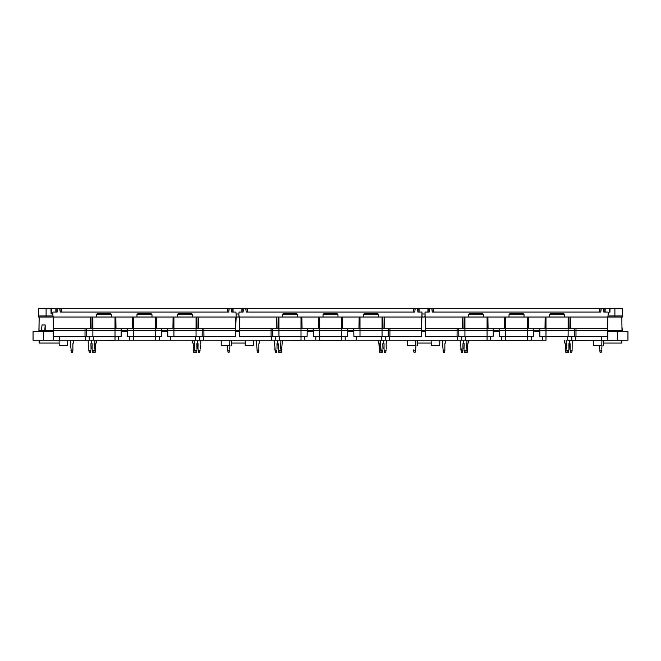 <?xml version="1.0" encoding="UTF-8"?>
<svg xmlns="http://www.w3.org/2000/svg" width="661" height="661" viewBox="0 0 661 661"><rect width="100%" height="100%" fill="white"/><g stroke="black" fill="none" stroke-linecap="round" stroke-linejoin="round"><path stroke-width="0.99" d="M196.053 340.275L33.05 340.275L33.05 331.615L53.434 331.615M127.234 331.615L121.203 331.615M167.754 331.615L161.722 331.615M313.256 331.615L307.225 331.615M353.775 331.615L347.744 331.615M499.278 331.615L493.246 331.615M539.797 331.615L533.766 331.615M568.088 340.365L627.95 340.275L627.95 331.615L607.566 331.615M601.907 340.275L601.774 345.43L593.347 345.43L593.214 340.275L593.347 345.43M431.137 340.275L431.269 345.43L439.697 345.43L439.829 340.275M415.885 340.275L415.752 345.43L407.325 345.43L407.193 340.275M245.115 340.275L245.248 345.43L253.675 345.43L253.807 340.275M59.093 340.275L59.226 345.43L67.653 345.43L67.786 340.275M229.863 340.275L229.731 345.43L221.303 345.43L221.171 340.275M61.415 312.099L61.415 308.414L55.888 308.414L55.888 312.099M227.541 312.099L227.541 308.414L233.069 308.414L233.069 312.099M413.563 312.099L413.563 308.414L233.069 308.414M413.563 308.414L609.533 308.414L609.533 312.099M38.949 330.517L39.189 317.065L38.974 331.615L38.949 330.517L53.417 330.517L53.516 336.408L86.798 336.408L86.698 330.517L127.218 330.517L127.185 328.674L121.252 328.674L121.219 330.517L167.737 330.517L161.738 330.517L161.771 328.674L167.704 328.674L167.737 330.517L239.439 330.517L239.538 336.408L271.06 336.408L271.06 330.517L353.759 330.517L347.76 330.517L347.793 328.674L353.726 328.674L353.759 330.517L425.461 330.517L425.56 336.408L457.082 336.408L457.082 330.517L539.781 330.517L533.782 330.517L533.815 328.674L539.748 328.674L539.781 330.517L622.455 330.517L621.993 327.385M198.73 328.674L198.523 317.065L155.533 317.065L155.533 328.674L161.705 328.674L161.738 330.517L161.639 336.408L155.533 336.408L155.533 340.275L133.431 340.275L133.431 336.408L127.317 336.408L127.251 328.674L133.431 328.674L133.431 336.408L155.533 336.408L155.533 328.674L133.431 328.674L133.431 317.065L132.605 317.065L132.407 328.674M173.95 317.065L173.95 328.674L167.77 328.674L167.836 336.408L196.053 336.408L196.053 328.674L173.95 328.674L173.95 336.408M198.523 317.065L235.308 317.065L235.506 328.674L196.053 328.674L196.053 317.065M132.605 317.065L53.648 317.065L53.45 328.674L85.038 328.674L85.038 330.517L86.698 330.517L86.731 328.674L85.038 328.674M177.528 314.471L192.467 314.471L191.55 313.57L178.445 313.57L177.528 314.471L177.479 317.065M196.053 336.408L203.919 336.408L203.919 328.674M137.926 313.57L151.03 313.57L137.926 313.57L137.009 314.471L151.947 314.471L151.03 313.57M86.731 328.674L121.186 328.674L121.12 336.408L92.912 336.408L92.912 317.065M111.428 314.471L96.489 314.471L97.407 313.57L110.511 313.57L111.428 314.471L111.478 317.065M86.798 336.408L92.912 336.408M232.945 312.099L232.655 308.778L227.954 308.778L227.665 312.099M52.136 313.934L52.839 313.934L52.756 314.859L52.202 314.305L51.814 312.099L51.054 312.099L50.963 308.596L38.536 308.596L38.412 315.966L52.756 315.966L52.855 317.065L38.429 317.065L38.412 315.966M56.011 312.099L56.301 308.778L61.002 308.778L61.291 312.099M52.756 314.859L52.996 312.099L57.086 312.099L57.532 308.778M59.16 343.034L39.173 343.034L39.123 340.275L39.173 343.034M41.42 330.517L42.064 324.956L45.221 324.956L45.171 330.517M499.229 328.674L493.296 328.674L493.263 330.517L499.262 330.517L499.229 328.674L493.296 328.674M505.467 317.065L607.352 317.065L607.55 328.674L539.814 328.674L539.88 336.408L545.986 336.408L545.986 340.275L505.467 340.275L505.467 336.408L499.361 336.408L499.295 328.674L505.467 328.674L505.467 336.408L527.569 336.408L527.569 328.674L505.467 328.674L505.467 317.065L504.649 317.065L504.45 328.674M464.947 340.275L527.569 340.365L527.569 336.408L533.683 336.408L533.782 330.517L533.749 328.674L527.569 328.674L527.569 317.065M504.649 317.065L425.692 317.065L425.494 328.674L457.082 328.674L457.082 330.517L425.461 330.517L425.494 328.674M563.593 313.57L550.489 313.57L563.593 313.57L564.511 314.471L549.572 314.471L550.489 313.57M545.986 317.065L545.986 336.408L574.202 336.408L574.302 330.517L574.202 336.408L575.962 336.408L575.962 328.674M523.991 314.471L509.053 314.471L509.97 313.57L523.074 313.57L523.991 314.471L524.041 317.065M464.947 317.065L464.947 328.674L457.082 328.674M487.05 317.065L487.05 328.674L493.23 328.674L493.164 336.408L464.947 336.408L464.947 328.674L487.05 328.674L487.05 340.275L173.95 340.275M483.472 314.471L468.533 314.471L469.45 313.57L482.555 313.57L483.472 314.471L483.522 317.065M464.947 336.408L457.082 336.408M428.055 312.099L428.345 308.778L433.046 308.778L433.335 312.099M608.864 313.934L608.161 313.934L608.244 314.859L608.004 312.099L603.914 312.099L603.468 308.778L599.998 308.778L599.709 312.099M608.161 313.934L608.244 314.859L608.161 313.934M608.244 314.859L609.186 312.099L609.946 312.099L610.037 308.596L622.464 308.596L622.588 315.966L608.244 315.966L608.145 317.065L622.571 317.065L622.588 315.966L622.571 317.065M604.989 312.099L604.699 308.778L603.468 308.778M621.877 340.275L621.827 343.034L603.7 343.034M431.203 343.034L417.678 343.034M425.221 317.065L421.801 317.065M242.033 312.099L242.323 308.778L247.024 308.778L247.313 312.099M418.967 312.099L418.677 308.778L413.976 308.778L413.687 312.099M313.207 328.674L307.274 328.674L307.241 330.517L313.24 330.517L313.207 328.674L307.274 328.674M384.752 328.674L384.545 317.065L341.547 317.065L341.547 328.674L347.727 328.674L347.76 330.517L347.661 336.408L341.547 336.408L341.547 340.365L319.453 340.365L319.453 336.408L313.339 336.408L313.273 328.674L319.453 328.674L319.453 336.408L341.547 336.408L341.547 328.674L319.453 328.674L319.453 317.065L318.627 317.065L318.428 328.674M359.972 317.065L359.972 328.674L353.792 328.674L353.858 336.408L382.066 336.408L382.066 328.674L359.972 328.674L359.972 336.408M384.545 317.065L421.33 317.065L421.528 328.674L382.066 328.674L382.066 317.065M318.627 317.065L239.67 317.065L239.472 328.674L271.06 328.674L271.06 330.517L239.439 330.517L239.183 315.966L238.877 317.065L235.779 317.065M363.55 314.471L378.489 314.471L377.571 313.57L364.467 313.57L363.55 314.471L363.5 317.065M382.066 336.408L389.94 336.408L389.94 328.674M337.969 314.471L323.031 314.471L323.948 313.57L337.052 313.57L337.969 314.471L338.019 317.065M278.934 317.065L278.934 328.674L271.06 328.674M301.028 317.065L301.028 328.674L307.208 328.674L307.142 336.408L278.934 336.408L278.934 328.674L301.028 328.674L301.028 340.365L278.934 340.275M283.429 313.57L296.533 313.57L283.429 313.57L282.511 314.471L297.45 314.471L296.533 313.57M278.934 336.408L271.06 336.408M245.181 343.034L231.656 343.034M115.014 317.065L115.014 340.365L92.912 340.275M33.05 340.275L33.05 331.615M382.066 340.275L359.972 340.275M231.862 330.872L232.234 330.517M603.906 330.872L604.278 330.517M417.884 330.872L418.256 330.517M239.456 331.615L235.523 331.615M425.477 331.615L421.544 331.615M617.539 331.615L617.539 340.275L617.539 331.615M422.139 313.934L424.883 313.934M238.861 313.934L236.117 313.934M55.888 308.414L51.467 308.414L51.467 312.099M227.541 308.414L61.415 308.414M241.909 312.099L241.909 308.414M229.962 345.43L229.722 348.818M227.524 349.793L227.153 345.43L228.095 352.586L229.02 352.586L229.59 349.793M229.474 350.867L227.632 350.867M235.506 328.674L235.44 336.408L203.919 336.408M155.533 317.065L133.431 317.065M202.159 336.408L202.225 328.674M156.351 317.065L156.55 328.674M173.124 317.065L172.926 328.674M196.871 317.065L197.069 328.674M137.009 314.471L136.959 317.065M53.45 328.674L53.417 330.517L85.038 330.517L85.038 336.408M115.832 317.065L116.03 328.674M92.086 317.065L91.887 328.674M167.704 328.674L161.771 328.674M127.185 328.674L121.252 328.674M231.424 308.778L231.871 312.099L235.96 312.099L236.101 317.065M236.2 315.966L235.539 330.517M229.185 308.778L228.739 312.099L60.217 312.099L59.771 308.778M52.103 317.065L53.161 315.966L53.417 330.517M51.104 313.934L50.963 308.596M44.791 330.517L45.221 324.956M607.55 328.674L607.484 336.408L575.962 336.408M549.572 314.471L549.522 317.065M528.395 317.065L528.593 328.674M544.97 328.674L545.168 317.065L544.97 328.674M568.914 317.065L569.113 328.674L568.914 317.065M574.269 328.674L574.302 330.517M509.053 314.471L509.003 317.065M458.841 336.408L458.775 328.674M487.876 317.065L488.074 328.674L487.876 317.065M464.129 317.065L463.931 328.674M539.748 328.674L533.815 328.674M425.461 330.517L425.04 312.099L429.129 312.099L429.576 308.778M608.897 317.065L607.839 315.966L607.583 330.517M601.229 308.778L600.783 312.099L432.261 312.099L431.815 308.778M424.8 315.966L424.899 317.065M427.931 312.099L427.931 308.414M433.459 312.099L433.459 308.414M419.091 312.099L419.091 308.414M605.112 312.099L605.112 308.414M599.585 312.099L599.585 308.414M602.006 345.43L601.758 348.818M599.568 349.793L599.197 345.43L600.138 352.586L601.064 352.586L601.634 349.793M601.518 350.867L599.676 350.867M238.778 315.966L239.018 312.099L243.108 312.099L243.554 308.778M417.446 308.778L417.892 312.099L421.982 312.099L421.462 336.408L389.94 336.408M415.207 308.778L414.761 312.099L246.239 312.099L245.793 308.778M422.222 315.966L422.123 317.065M341.547 317.065L319.453 317.065M421.528 328.674L421.561 330.517M388.181 336.408L388.247 328.674M342.373 317.065L342.572 328.674M359.146 317.065L358.948 328.674M382.893 317.065L383.091 328.674M323.031 314.471L322.981 317.065M239.472 328.674L239.439 330.517M272.819 336.408L272.753 328.674M297.45 314.471L297.5 317.065M301.854 317.065L302.052 328.674M278.107 317.065L277.909 328.674M353.726 328.674L347.793 328.674M247.437 312.099L247.437 308.414M415.984 345.43L415.496 350.867L413.654 350.867L414.117 352.586L415.042 352.586L415.496 350.867M413.546 349.793L413.654 350.867M43.461 340.275L43.461 331.615L43.461 340.275M53.219 340.275L53.219 331.615M89.227 340.275L89.227 336.408M93.275 340.275L93.275 336.408L93.275 340.275M118.691 340.275L118.691 336.408M129.746 340.275L129.746 336.408L129.746 340.275M133.431 340.275L133.431 336.408M155.533 340.275L155.533 336.408M159.21 340.275L159.21 336.408L159.21 340.275M170.265 340.275L170.265 336.408L170.265 340.275M195.681 340.275L195.681 336.408L195.681 340.275M199.729 340.275L199.729 336.408L199.729 340.275M275.249 340.275L275.249 336.408M304.713 340.275L304.713 336.408M315.768 340.275L315.768 336.408L315.768 340.275M319.453 340.275L319.453 336.408M341.547 340.275L341.547 336.408M345.232 340.275L345.232 336.408L345.232 340.275M356.287 340.275L356.287 336.408L356.287 340.275M385.751 340.275L385.751 336.408M461.271 340.275L461.271 336.408M487.05 340.275L487.05 336.408M490.735 340.275L490.735 336.408L490.735 340.275M501.79 340.275L501.79 336.408M527.569 340.275L527.569 336.408M531.254 340.275L531.254 336.408L531.254 340.275M542.309 340.275L542.309 336.408M571.773 340.275L571.773 336.408M607.781 340.275L607.781 331.615M192.64 340.365L192.64 342.828L193.268 343.728L193.268 350.454L193.838 352.586L194.764 352.586L195.036 351.553M192.64 342.828L193.268 343.728L192.64 342.828L193.268 343.728L193.268 349.793M194.111 340.365L194.855 350.867L193.376 350.867M95.688 349.793L95.688 343.77L95.688 350.454L95.118 352.586L94.201 352.586L93.92 351.553M95.688 343.728L96.316 342.828L96.316 340.365M200.118 343.728L200.746 342.828L200.746 340.275M200.118 343.77L200.25 348.818M196.804 343.728L197.432 342.828L198.06 343.728L197.928 348.818L198.631 352.586L199.548 352.586L200.118 349.793M200.01 350.867L198.168 350.867M70.165 340.275L71.363 352.586L72.28 352.586L72.85 350.454L72.85 343.728L73.478 342.828L73.478 340.275M72.743 350.867L70.901 350.867M91.524 340.275L91.524 342.828L90.904 343.728L91.028 348.818M88.21 340.275L88.21 342.828L88.838 343.728L88.838 350.454L89.409 352.586L90.334 352.586L90.788 350.867L88.946 350.867M94.845 340.365L94.845 342.828L94.217 343.728L94.349 348.818M92.152 349.793L92.152 343.728L91.524 342.828L92.152 343.728L92.019 348.818L92.722 352.586L93.647 352.586L94.102 350.867L92.267 350.867M95.581 350.867L94.102 350.867L94.217 349.793M90.788 350.867L90.904 349.793M88.21 342.828L88.838 343.728L88.838 349.793M196.804 343.77L196.937 348.818M196.697 350.867L194.855 350.867L195.309 352.586L196.234 352.586L196.804 349.793M198.06 349.793L197.432 340.275M194.111 342.828L194.739 343.728L194.739 349.793M280.239 343.728L280.867 342.828L280.867 340.365M280.239 343.77L280.371 348.818M277.546 340.275L278.744 352.586L279.669 352.586L280.239 349.793M282.338 340.365L281.603 350.867L278.281 350.867M276.926 343.728L277.546 342.828L278.174 343.728L278.174 349.793M276.926 343.77L277.05 348.818M274.232 340.275L275.43 352.586L276.348 352.586L276.926 349.793M276.81 350.867L274.968 350.867M382.826 343.728L383.454 342.828L383.454 340.275M382.826 343.77L382.959 348.818M380.133 340.365L381.331 352.586L382.256 352.586L382.826 349.793M382.719 350.867L379.397 350.867L379.86 352.586L380.777 352.586L381.058 351.553M380.133 342.828L380.761 343.728L380.761 349.793M386.768 340.275L386.768 342.828L386.14 343.728L386.272 348.818M384.074 349.793L384.074 343.728L383.454 342.828L384.074 343.728L383.95 348.818L384.652 352.586L385.57 352.586L386.032 350.867L384.19 350.867M281.603 350.867L281.14 352.586L280.223 352.586L279.942 351.553M281.71 349.793L281.842 348.818M378.662 340.365L379.397 350.867M378.662 342.828L379.29 343.728L378.662 342.828L379.29 343.728L379.29 349.793M386.032 350.867L386.14 349.793M256.187 340.275L257.377 352.586L258.302 352.586L258.872 350.454L258.872 343.728L259.5 342.828L259.5 340.275M258.765 350.867L256.922 350.867M274.728 348.818L274.86 349.793M274.232 342.828L274.86 343.77M466.889 340.365L466.889 342.828L466.261 343.728L466.393 348.818M464.196 349.793L464.766 352.586L465.691 352.586L466.145 350.867L467.624 350.867L467.162 352.586L466.236 352.586L465.964 351.553M462.94 343.728L463.568 342.828L464.196 343.728L464.063 348.818M460.254 340.275L461.452 352.586L462.37 352.586L462.94 350.454L462.94 343.77M442.209 340.275L443.399 352.586L444.324 352.586L444.894 350.454L444.894 343.728L445.522 342.828L445.522 340.275M444.787 350.867L442.944 350.867M572.162 343.728L572.79 342.828L572.79 340.275M572.162 343.77L572.054 350.867L570.212 350.867L570.666 352.586L571.591 352.586L572.054 350.867M568.848 343.728L569.476 342.828L570.096 343.728L570.212 350.867M467.732 343.77L467.624 350.867M564.684 340.365L564.684 342.828L565.312 343.728L565.312 350.454L565.882 352.586L566.799 352.586L567.08 351.553M566.783 349.793L566.898 350.867L565.419 350.867M565.18 348.818L565.312 349.793M564.684 342.828L565.312 343.77M468.36 340.365L468.36 342.828L467.732 343.728M569.476 340.275L570.096 349.793M568.733 350.867L566.898 350.867L567.353 352.586L568.278 352.586L568.981 348.818L568.848 343.77M566.155 340.365L566.155 342.828L566.783 343.728L566.651 348.818M568.848 349.793L568.981 348.818M566.155 342.828L566.783 343.77M462.94 349.793L463.072 348.818M460.254 342.828L460.882 343.728L460.882 349.793M462.832 350.867L460.99 350.867M464.303 350.867L466.145 350.867L466.261 349.793M463.568 340.275L463.568 342.828L464.196 343.77M90.227 328.674L90.433 317.065M46.13 317.065L46.13 308.596M568.088 336.408L568.088 317.065M570.774 328.674L570.567 317.065M462.27 328.674L462.477 317.065M614.87 308.596L614.87 317.065M276.248 328.674L276.455 317.065M59.482 340.275L59.482 336.408M85.542 340.275L85.542 336.408M203.414 340.275L203.414 336.408M271.564 340.275L271.564 336.408M279.297 340.275L279.297 336.408M381.703 340.275L381.703 336.408M389.436 340.275L389.436 336.408M457.586 340.275L457.586 336.408M465.319 340.275L465.319 336.408M567.725 340.275L567.725 336.408M575.458 340.275L575.458 336.408M601.518 340.275L601.518 336.408M192.467 314.471L192.516 317.065M151.947 314.471L151.997 317.065M96.489 314.471L96.44 317.065M231.614 345.43L231.705 340.275M564.511 314.471L564.56 317.065M468.533 314.471L468.484 317.065M603.658 345.43L603.741 340.275L603.658 345.43M622.026 331.615L621.811 317.065M417.636 345.43L417.719 340.275M378.489 314.471L378.538 317.065M282.511 314.471L282.462 317.065"/></g></svg>

